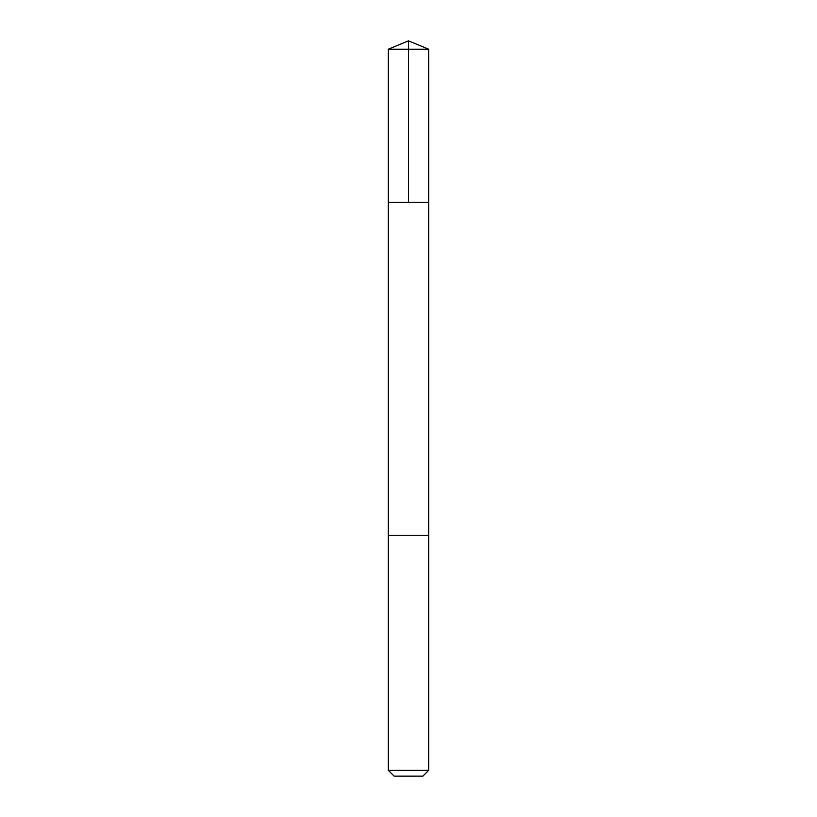 <?xml version="1.0" encoding="UTF-8"?>
<svg xmlns="http://www.w3.org/2000/svg" width="817" height="817" viewBox="0 0 817 817"><rect width="100%" height="100%" fill="white"/><g stroke="black" fill="none" stroke-linecap="round" stroke-linejoin="round"><path stroke-width="0.61" stroke-dasharray="4.08 3.06" d="M399.656 202.31L428.68 202.31L399.656 202.31M388.32 49.214L428.68 49.214M399.666 535.278L428.68 535.278L399.666 535.278M388.32 770.319L428.68 770.319M394.141 776.15L422.859 776.15"/><path stroke-width="1.23" d="M388.32 202.31L428.68 202.31L428.68 49.214L388.32 49.214L388.32 202.31L428.68 202.31L428.68 535.278L388.32 535.278L388.32 202.31M417.344 535.278L388.32 535.278L388.32 770.319L428.68 770.319L428.68 535.278L417.344 535.278M428.68 770.319L422.859 776.15L394.141 776.15L388.32 770.319M408.5 202.31L408.5 40.85L388.32 49.214M408.5 40.85L428.68 49.214"/></g></svg>

